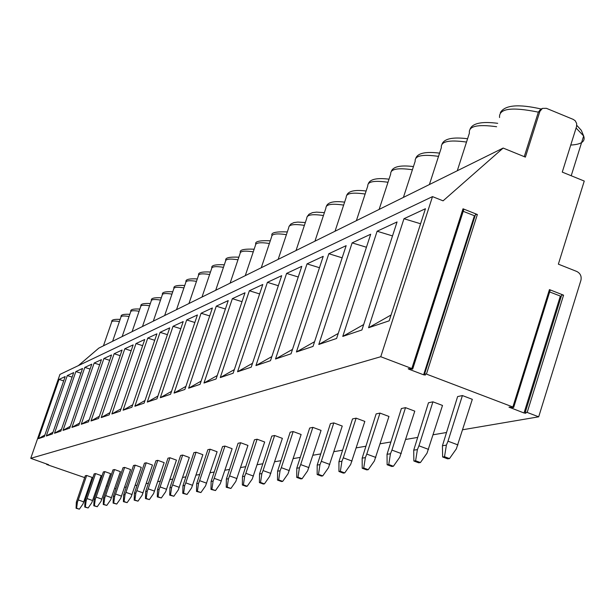<?xml version="1.0" encoding="UTF-8"?>
<svg xmlns="http://www.w3.org/2000/svg" width="615" height="615" viewBox="0 0 615 615"><rect width="100%" height="100%" fill="white"/><g stroke="black" fill="none" stroke-linecap="round" stroke-linejoin="round"><path stroke-width="0.92" d="M424.665 373.743L475.541 214.397L477.363 214.512L463.01 208.785L463.856 209.323L463.364 209.546L412.358 368.777M380.762 356.723L411.827 368.539L412.696 369.015L412.235 369.138L408.652 368.662L408.191 368.785L409.067 369.269L423.62 374.804L425.419 375.042L424.627 373.858L426.433 374.097L512.872 406.992L513.671 407.422L513.171 407.545L508.966 407.138L524.026 412.988L525.894 413.265L525.31 412.165L527.178 412.434L538.694 416.816L580.914 280.332C581.744 276.289 580.368 273.337 576.778 271.469L558.366 264.158L584.25 181.056L562.264 172.108L576.57 126.475L576.662 123.484L575.24 120.786L573.28 119.418L546.397 108.325L542.43 108.386L539.893 111.361L525.395 157.117L503.147 148.061L443.084 200.836L432.499 196.615L380.762 356.723L30.75 458.321L48.585 464.694L46.655 464.471L84.67 477.601M525.333 412.073L561.687 294.992L563.563 295.169L549.441 289.604L550.225 290.072L549.71 290.272M463.21 211.322L475.034 215.988M538.694 416.816L462.741 429.747M446.236 432.553L433.206 434.767M417.431 437.457L405.762 439.441M390.656 442.008L380.185 443.792M365.702 446.259L356.3 447.858M342.386 450.226L333.937 451.664M320.553 453.947L312.966 455.238M300.066 457.429L293.247 458.59M280.809 460.704L274.682 461.75M262.667 463.795L257.17 464.732M245.554 466.708L240.626 467.546M229.38 469.46L224.959 470.214M214.066 472.066L210.115 472.743M199.552 474.534L196.031 475.134M185.776 476.886L182.64 477.417M172.677 479.108L169.901 479.585M160.215 481.23L157.763 481.653M148.338 483.252L146.186 483.621M137.007 485.181L135.131 485.504M126.19 487.026L124.561 487.303M114.69 488.333L115.858 488.748M106.418 485.835L107.41 486.188M91.304 479.969L91.981 480.215M98.769 482.637L99.599 482.936M79.366 509.166L76.076 508.267L76.329 502.209L85.3 475.764L86.669 475.472L92.173 477.44L82.971 503.993L79.366 509.166L76.606 508.19L77.459 502.04L78.282 499.941L83.794 501.901M88.13 507.975L84.755 507.052L85.008 500.871L94.149 473.881L95.571 473.581L101.183 475.587L91.804 502.693L88.13 507.975L85.316 506.975L86.185 500.695L87.023 498.55L92.65 500.549M97.255 506.722L93.803 505.784L94.057 499.48L103.366 471.92L104.85 471.605L110.569 473.658L101.014 501.333L97.255 506.722L94.387 505.707L95.279 499.288L96.14 497.105L101.875 499.142M106.779 505.422L103.243 504.469L103.489 498.027L112.976 469.875L114.528 469.545L120.371 471.644L110.623 499.91L106.779 505.422L103.85 504.385L104.765 497.827L105.649 495.59L111.507 497.681M116.727 504.062L113.099 503.085L113.345 496.505L123.008 467.738L124.63 467.4L130.595 469.545L120.655 498.434L116.727 504.062L113.737 503.001L114.674 496.297L115.574 494.014L121.555 496.151M127.121 502.64L123.4 501.648L123.638 494.914L133.493 465.509L135.192 465.148L141.281 467.346L131.141 496.882L127.121 502.64L124.069 501.556L125.029 494.698L125.952 492.361L132.064 494.545M137.998 501.156L134.178 500.141L134.408 493.253L144.464 463.18L146.239 462.803L152.466 465.048L142.111 495.267L137.998 501.156L134.877 500.041L135.869 493.03L136.814 490.639L143.057 492.876M149.383 499.595L145.463 498.557L145.686 491.516L155.949 460.735L157.809 460.343L164.174 462.641L153.596 493.568L149.383 499.595L146.193 498.458L147.216 491.277L148.184 488.833L154.565 491.124M161.33 497.966L157.294 496.905L157.509 489.694L167.987 458.175L169.94 457.76L176.444 460.12L165.643 491.792L161.33 497.966L158.063 496.797L159.116 489.448L160.108 486.934L166.634 489.286M173.861 496.251L169.717 495.167L169.917 487.78L180.618 455.492L182.67 455.054L189.328 457.475L178.288 489.924L173.861 496.251L170.516 495.052L171.6 487.518L172.623 484.951L179.303 487.357M187.037 494.452L182.77 493.338L182.955 485.765L193.894 452.663L196.047 452.21L202.865 454.693L191.572 487.956L187.037 494.452L183.608 493.222L184.731 485.496L185.776 482.86L192.618 485.327M200.897 492.561L196.5 491.423L196.677 483.651L207.855 449.696L210.122 449.211L217.11 451.764L205.556 485.896L200.897 492.561L197.384 491.293L198.537 483.367L199.614 480.661L206.632 483.19M215.496 490.562L210.968 489.394L211.13 481.422L222.561 446.567L224.952 446.06L232.116 448.681L220.285 483.721L215.496 490.562L211.898 489.263L213.097 481.115L214.204 478.339L221.392 480.945M230.909 488.456L226.228 487.257L226.374 479.07L238.074 443.269L240.596 442.731L247.953 445.429L235.829 481.422L230.909 488.456L227.219 487.118L228.449 478.747L229.587 475.895L236.975 478.57M247.192 486.234L246.138 486.373L242.356 485.004L242.487 476.587L254.464 439.787L257.124 439.218L264.673 441.993L252.258 479L247.192 486.234L243.402 484.858L244.678 476.248L245.854 473.312L253.434 476.064M264.427 483.874L263.305 484.028L259.422 482.614L259.53 473.957L271.799 436.096L274.621 435.497L282.377 438.357L269.639 476.433L264.427 483.874L260.529 482.46L261.859 473.596L263.066 470.575L270.854 473.412M282.692 481.376L281.509 481.537L277.511 480.084L277.603 471.167L290.172 432.191L293.163 431.553L301.135 434.498L288.066 473.711L282.692 481.376L278.687 479.923L280.063 470.79L281.316 467.677L289.319 470.598M302.088 478.724L300.835 478.901L296.722 477.401L296.784 468.207L309.676 428.04L312.858 427.363L321.061 430.408L307.638 470.821L302.088 478.724L297.975 477.225L299.405 467.807L300.697 464.594L308.93 467.615M322.729 475.902L321.391 476.087L317.163 474.542L317.194 465.063L330.416 423.627L333.807 422.905L342.248 426.049L328.464 467.746L322.729 475.902L318.493 474.349L319.977 464.632L321.314 461.319L329.801 464.433M344.738 472.897L343.308 473.096L338.942 471.49L338.942 461.711L352.518 418.93L356.131 418.162L364.833 421.406L350.658 464.471L344.738 472.897L340.364 471.29L341.917 461.25L343.301 457.821L352.041 461.05M368.239 469.683L366.717 469.891L362.212 468.238L362.174 458.129L376.119 413.91L379.985 413.088L388.964 416.455L374.374 460.966L368.239 469.683L363.734 468.023L365.356 457.637L366.786 454.093L375.811 457.429M393.416 466.247L391.77 466.47L387.127 464.748L387.035 454.293L401.38 408.537L405.516 407.653L414.787 411.143L399.765 457.222L393.416 466.247L388.757 464.525L390.448 453.762L391.94 450.095L401.257 453.555M420.429 462.549L418.669 462.795L413.864 461.012L413.726 450.172L428.471 402.771L432.922 401.826L442.5 405.446L427.018 453.194L420.429 462.549L415.609 460.766L417.393 449.611L418.938 445.806L428.57 449.396M449.496 458.582L447.597 458.836L442.631 456.983L442.431 445.744L457.614 396.575L462.403 395.56L472.32 399.32L456.345 448.865L449.496 458.582L444.514 456.722L446.382 445.137L447.997 441.186L457.96 444.922M561.241 296.415L549.649 291.94M524.257 156.648L538.356 112.153L540.524 109.378L542.153 108.532M503.147 148.061L98.854 348.09L78.382 365.61M432.499 196.615L59.932 374.42L30.75 458.321M38.445 438.649L59.032 379.417L65.182 376.557L44.303 436.673L38.445 438.649L44.88 435.005M46.302 436.004L67.281 375.581L73.677 372.598L52.406 433.952L46.302 436.004L53.005 432.214M54.489 433.252L75.868 371.575L82.541 368.47L60.854 431.115L54.489 433.252L61.485 429.301M63.03 430.385L84.816 367.409L91.781 364.157L69.672 428.155L63.03 430.385L70.325 426.264M71.94 427.394L94.164 363.05L101.437 359.66L78.881 425.057L71.94 427.394L79.566 423.082M81.249 424.265L103.92 358.507L111.53 354.963L88.514 421.829L81.249 424.265L89.221 419.761M90.989 420.991L114.129 353.748L122.093 350.043L98.592 418.438L90.989 420.991L99.338 416.278M101.191 417.57L124.814 348.774L133.155 344.892L109.155 414.894L101.191 417.57L109.931 412.627M111.876 413.972L136.007 343.562L144.748 339.488L120.233 411.166L111.876 413.972L121.04 408.791M123.092 410.205L147.746 338.089L156.933 333.814L131.864 407.261L123.092 410.205L132.717 404.77M134.87 406.254L160.077 332.346L169.732 327.849L144.095 403.148L134.87 406.254L144.986 400.526M147.262 402.087L173.038 326.304L183.209 321.568L156.979 398.827L147.262 402.087L157.917 396.068M160.307 397.705L186.691 319.946L197.407 314.957L170.555 394.261L160.307 397.705L171.539 391.355M174.068 393.085L201.082 313.243L212.39 307.969L184.884 389.449L174.068 393.085L185.922 386.374M188.605 388.203L216.28 306.162L228.234 300.589L200.044 384.36L188.605 388.203L201.136 381.108M203.972 383.037L232.347 298.675L245.008 292.778L216.096 378.963L203.972 383.037L217.249 375.527M220.262 377.564L249.359 290.749L262.789 284.491L233.123 373.243L220.262 377.564L234.346 369.6M237.551 371.76L267.41 282.339L281.678 275.689L251.22 367.163L237.551 371.76L252.511 363.288M255.932 365.579L286.598 273.406L301.788 266.326L270.492 360.69L255.932 365.579L271.861 356.562M275.512 359.006L307.023 263.881L323.229 256.332L291.049 353.786L275.512 359.006L292.502 349.382M296.415 351.98L328.825 253.726L346.153 245.662L313.035 346.399L296.415 351.98L314.58 341.694M318.785 344.469L352.134 242.871L370.699 234.223L336.597 338.481L318.785 344.469L338.25 333.438M342.763 336.413L377.118 231.232L397.059 221.938L361.912 329.978L342.763 336.413L363.68 324.559M368.554 327.749L403.97 218.725L425.442 208.723L389.187 320.815L368.554 327.749L391.079 314.98M59.032 379.417L63.676 380.893M67.281 375.581L72.116 377.11M75.868 371.575L80.911 373.174M84.816 367.409L90.09 369.077M94.164 363.05L99.668 364.795M103.92 358.507L109.685 360.329M114.129 353.748L120.163 355.654M124.814 348.774L131.133 350.765M136.007 343.562L142.642 345.645M147.746 338.089L154.719 340.279M160.077 332.346L167.418 334.645M173.038 326.304L180.779 328.725M186.691 319.946L194.855 322.498M201.082 313.243L209.707 315.933M216.28 306.162L225.405 309.007M232.347 298.675L242.018 301.681M249.359 290.749L259.63 293.939M267.41 282.339L278.341 285.721M286.598 273.406L298.252 276.996M307.023 263.881L319.477 267.717M328.825 253.726L342.155 257.816M352.134 242.871L366.44 247.245M377.118 231.232L392.508 235.922M403.97 218.725L420.575 223.768M86.669 475.472L78.282 499.941M76.329 502.209L77.459 502.04M76.076 508.267L76.606 508.19M95.571 473.581L87.023 498.55M85.008 500.871L86.185 500.695M84.755 507.052L85.316 506.975M104.85 471.605L96.14 497.105M94.057 499.48L95.279 499.288M93.803 505.784L94.387 505.707M114.528 469.545L105.649 495.59M103.489 498.027L104.765 497.827M103.243 504.469L103.85 504.385M124.63 467.4L115.574 494.014M113.345 496.505L114.674 496.297M113.099 503.085L113.737 503.001M135.192 465.148L125.952 492.361M123.638 494.914L125.029 494.698M123.4 501.648L124.069 501.556M146.239 462.803L136.814 490.639M134.408 493.253L135.869 493.03M134.178 500.141L134.877 500.041M157.809 460.343L148.184 488.833M145.686 491.516L147.216 491.277M145.463 498.557L146.193 498.458M169.94 457.76L160.108 486.934M157.509 489.694L159.116 489.448M157.294 496.905L158.063 496.797M182.67 455.054L172.623 484.951M169.917 487.78L171.6 487.518M169.717 495.167L170.516 495.052M196.047 452.21L185.776 482.86M182.955 485.765L184.731 485.496M182.77 493.338L183.608 493.222M210.122 449.211L199.614 480.661M196.677 483.651L198.537 483.367M196.5 491.423L197.384 491.293M224.952 446.06L214.204 478.339M211.13 481.422L213.097 481.115M210.968 489.394L211.898 489.263M240.596 442.731L229.587 475.895M226.374 479.07L228.449 478.747M226.228 487.257L227.219 487.118M257.124 439.218L245.854 473.312M242.487 476.587L244.678 476.248M242.356 485.004L243.402 484.858M274.621 435.497L263.066 470.575M259.53 473.957L261.859 473.596M259.422 482.614L260.529 482.46M293.163 431.553L281.316 467.677M277.603 471.167L280.063 470.79M277.511 480.084L278.687 479.923M312.858 427.363L300.697 464.594M296.784 468.207L299.405 467.807M296.722 477.401L297.975 477.225M333.807 422.905L321.314 461.319M317.194 465.063L319.977 464.632M317.163 474.542L318.493 474.349M356.131 418.162L343.301 457.821M338.942 461.711L341.917 461.25M338.942 471.49L340.364 471.29M379.985 413.088L366.786 454.093M362.174 458.129L365.356 457.637M362.212 468.238L363.734 468.023M405.516 407.653L391.94 450.095M387.035 454.293L390.448 453.762M387.127 464.748L388.757 464.525M432.922 401.826L418.938 445.806M413.726 450.172L417.393 449.611M413.864 461.012L415.609 460.766M462.403 395.56L447.997 441.186M442.431 445.744L446.382 445.137M442.631 456.983L444.514 456.722M463.01 208.785L411.827 368.539M563.563 295.169L527.178 412.434M549.441 289.604L512.872 406.992M477.363 214.512L426.433 374.097M524.026 412.988L560.319 296.146M509.774 407.568L509.92 407.076M539.893 111.361L538.356 112.153C511.634 106.695 498.696 108.494 499.557 117.55M570.743 145.055C581.352 144.471 585.657 141.45 583.65 135.977L576.086 128.02M119.41 321.545C114.405 320.723 111.815 320.899 111.646 322.075L103.451 345.815M129.042 316.51C123.815 315.656 121.117 315.849 120.94 317.102L112.606 341.287M139.082 311.267C133.616 310.375 130.795 310.59 130.626 311.92L122.147 336.566M149.568 305.793C143.841 304.871 140.889 305.109 140.72 306.516L132.094 331.646M160.515 300.089C154.511 299.121 151.421 299.382 151.252 300.881L142.472 326.511M171.954 294.124C165.658 293.109 162.422 293.409 162.252 295.008L153.312 321.145M183.931 287.882C177.312 286.828 173.922 287.159 173.753 288.865L164.651 315.533M196.477 281.347C189.512 280.248 185.945 280.617 185.784 282.439L176.52 309.66M209.638 274.505C202.297 273.352 198.545 273.76 198.391 275.712L188.951 303.51M223.453 267.317C215.704 266.118 211.76 266.564 211.614 268.663L201.997 297.06M237.974 259.776C229.787 258.515 225.628 259.015 225.497 261.275L215.696 290.28M253.265 251.843C244.593 250.52 240.204 251.074 240.088 253.511L230.102 283.154M269.385 243.486C260.183 242.095 255.54 242.71 255.448 245.347L245.27 275.643M286.398 234.676C276.619 233.208 271.699 233.9 271.638 236.752L261.267 267.733M304.394 225.367C293.962 223.822 288.743 224.598 288.727 227.696L278.157 259.376M323.444 215.527C312.305 213.889 306.762 214.758 306.793 218.141L296.023 250.536M343.654 205.095C331.731 203.357 325.819 204.341 325.919 208.039L314.942 241.172M365.133 194.033C352.334 192.188 346.022 193.287 346.207 197.346L335.029 231.24M388.004 182.271C374.22 180.295 367.478 181.548 367.762 186.014L356.377 220.677M412.411 169.74C397.521 167.634 390.287 169.048 390.71 173.991L379.124 209.423M438.518 156.364C422.374 154.104 414.602 155.71 415.187 161.207L403.409 197.407M466.516 142.065C448.942 139.62 440.555 141.458 441.362 147.585L429.401 184.546M496.62 126.728C477.394 124.076 468.323 126.19 469.414 133.063L457.283 170.755M409.067 369.269L409.229 368.746M423.62 374.804L474.403 215.78M550.225 290.072L513.671 407.422M571.212 175.752L583.65 135.977L581.313 130.334L576.793 125.345M120.148 319.408C114.09 319.077 111.292 319.846 111.761 321.722M129.788 314.334C123.484 313.988 120.578 314.78 121.07 316.71M139.843 309.053C133.255 308.707 130.226 309.514 130.764 311.49M150.337 303.541C143.472 303.18 140.312 304.018 140.866 306.055M161.299 297.791C154.065 297.429 150.775 298.298 151.413 300.374M172.754 291.779C165.204 291.41 161.76 292.294 162.429 294.447M184.746 285.498C176.905 285.083 173.307 285.998 173.945 288.25M197.307 278.918C189.043 278.518 185.276 279.464 185.999 281.762M210.476 272.022C201.835 271.599 197.884 272.583 198.622 274.966M224.306 264.788C215.196 264.381 211.053 265.396 211.868 267.832M238.851 257.193C229.295 256.755 224.936 257.808 225.774 260.353M254.156 249.206C243.894 248.768 239.304 249.859 240.396 252.481M270.285 240.788C259.484 240.327 254.648 241.464 255.786 244.201M287.32 231.924C275.82 231.486 270.715 232.67 272.007 235.468M305.324 222.553L297.814 222.077L293.978 222.576L290.91 223.991L289.135 226.251M324.397 212.644L316.556 212.129L312.528 212.621L309.068 214.181L307.239 216.511M344.623 202.15C334.037 200.821 327.964 202.166 326.404 206.194M366.117 191.019C354.901 189.589 348.444 191.004 346.737 195.255M389.011 179.18C377.01 177.689 370.122 179.173 368.339 183.631M413.441 166.573C400.611 164.989 393.246 166.55 391.34 171.254M439.571 153.127C425.864 151.421 417.962 153.066 415.863 158.063M467.585 138.736C452.909 136.899 444.414 138.636 442.085 143.956M497.704 123.315C481.991 121.301 472.812 123.146 470.183 128.85M541.223 109.016C518.468 103.812 504.846 105.019 500.349 112.63M463.856 209.323L412.696 369.015"/></g></svg>
